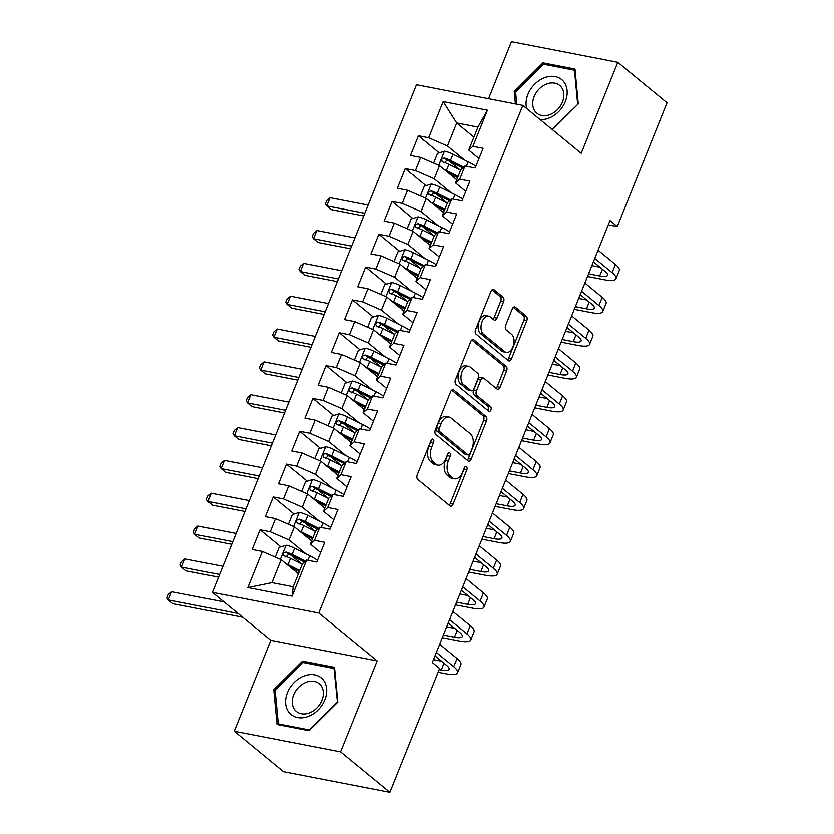 <?xml version="1.0" encoding="UTF-8"?>
<svg xmlns="http://www.w3.org/2000/svg" width="834" height="834" viewBox="0 0 834 834"><rect width="100%" height="100%" fill="white"/><g stroke="black" fill="none" stroke-linecap="round" stroke-linejoin="round"><path stroke-width="1.25" d="M433.19 439.237A2.512 1.501 101 0 0 432.763 439.028A2.512 1.501 101 0 0 431.032 440.456L417.261 474.702A3.586 2.137 101 0 0 417.761 479.394L450.006 505.852A3.586 2.137 101 0 0 450.621 506.144A3.586 2.137 101 0 0 453.091 504.09L466.863 469.855A2.512 1.501 101 0 0 466.508 466.56A2.512 1.501 101 0 0 466.081 466.362A2.512 1.501 101 0 0 464.35 467.791L462.568 472.221A11.467 6.86 101 0 1 454.655 478.779A11.467 6.86 101 0 1 452.695 477.84L450.006 475.63A11.467 6.86 101 0 1 448.421 460.618L450.204 456.188A2.512 1.501 101 0 0 449.849 452.904A2.512 1.501 101 0 0 449.422 452.695A2.512 1.501 101 0 0 447.691 454.123L445.909 458.554A11.467 6.86 101 0 1 437.996 465.111A11.467 6.86 101 0 1 436.036 464.173L433.346 461.963A11.467 6.86 101 0 1 431.762 446.951L433.544 442.52A2.512 1.501 101 0 0 433.19 439.237M503.548 301.835A3.586 2.137 101 0 0 503.058 297.144L494.009 289.721A3.586 2.137 101 0 0 493.394 289.419A3.586 2.137 101 0 0 490.924 291.473L475.63 329.503A3.586 2.137 101 0 0 476.131 334.194L508.375 360.653A3.586 2.137 101 0 0 508.99 360.945A3.586 2.137 101 0 0 511.461 358.901L526.754 320.861A3.586 2.137 101 0 0 526.254 316.169L515.329 307.204A3.586 2.137 101 0 0 514.714 306.912A3.586 2.137 101 0 0 512.243 308.966L505.696 325.239A3.586 2.137 101 0 0 506.196 329.93L511.617 334.371A9.591 5.734 101 0 1 513.421 345.537A9.591 5.734 101 0 1 506.321 352.407A9.591 5.734 101 0 1 504.685 351.614L483.449 334.205A9.591 5.734 101 0 1 481.645 323.039A9.591 5.734 101 0 1 488.745 316.169A9.591 5.734 101 0 1 490.382 316.962L493.926 319.86A3.586 2.137 101 0 0 494.541 320.162A3.586 2.137 101 0 0 497.012 318.108L503.548 301.835L500.681 301.272A3.586 2.137 101 0 0 500.181 296.581L492.008 289.878M609.998 220.551L432.325 662.519L439.622 668.514L389.864 792.3L340.585 751.872L377.145 660.924L318.744 613.011L522.824 105.365L581.225 153.279L617.785 62.321L667.054 102.749L617.296 226.535L609.998 220.551M453.717 389.958A3.586 2.137 101 0 0 453.102 389.666A3.586 2.137 101 0 0 450.631 391.709L435.338 429.739A3.586 2.137 101 0 0 435.838 434.431L468.082 460.889A3.586 2.137 101 0 0 468.698 461.181A3.586 2.137 101 0 0 471.168 459.138L486.451 421.097A3.586 2.137 101 0 0 485.961 416.406L453.717 389.958L452.424 389.707M455.489 379.626L470.772 341.596A3.586 2.137 101 0 1 473.253 339.542A3.586 2.137 101 0 1 473.868 339.834L506.113 366.293A3.586 2.137 101 0 1 506.603 370.984L500.056 387.257A3.586 2.137 101 0 1 497.585 389.311A3.586 2.137 101 0 1 496.97 389.009L483.897 378.282A3.586 2.137 101 0 0 483.282 377.99A3.586 2.137 101 0 0 480.811 380.043L476.464 390.833A3.586 2.137 101 0 0 476.965 395.524L490.58 406.7A2.512 1.501 101 0 1 491.049 409.619A2.512 1.501 101 0 1 489.193 411.412A2.512 1.501 101 0 1 488.766 411.214L455.979 384.318A3.586 2.137 101 0 1 455.489 379.626M318.744 613.011L212.399 592.39L416.479 84.745L522.824 105.365M292.067 596.154L247.802 587.574L262.324 551.451L281.121 559.677L271.874 582.653L293.151 586.782L292.067 596.154L306.578 560.041L316.784 562.012L324.707 542.319L314.501 540.338L319.787 527.203L329.983 529.183L337.906 509.48L327.699 507.499L332.985 494.364L343.191 496.345L351.104 476.641L340.908 474.661L346.183 461.525L356.389 463.506L364.302 443.803L354.106 441.832L359.381 428.697L369.587 430.667L377.51 410.974L367.304 408.994L372.579 395.858L382.785 397.839L390.708 378.136L380.502 376.155L385.788 363.019L395.983 365L403.906 345.297L393.7 343.316L398.986 330.191L409.181 332.161L417.104 312.458L406.898 310.488L412.184 297.352L422.39 299.333L430.302 279.63L420.107 277.649L425.382 264.514L435.588 266.494L443.511 246.791L433.305 244.81L438.58 231.675L448.786 233.656L456.709 213.952L446.503 211.982L451.778 198.846L461.984 200.817L469.907 181.124L459.701 179.143L464.986 166.008L475.182 167.988L483.105 148.285L472.899 146.304L468.708 150.068L477.945 127.081L456.678 122.952L447.441 145.94L464.559 159.992M280.849 546.843L260.041 529.778L252.118 549.47L262.324 551.451M260.041 529.778L270.237 531.748L275.522 518.623L294.319 526.838L311.562 540.985M294.048 514.015L273.239 496.939L265.316 516.642L275.522 518.623M273.239 496.939L283.435 498.92L288.72 485.784L307.517 493.999L324.76 508.146M307.246 481.176L286.437 464.1L278.514 483.803L288.72 485.784M286.437 464.1L296.643 466.081L301.918 452.945L320.715 461.16L337.958 475.307M320.444 448.338L299.635 431.261L291.712 450.965L301.918 452.945M299.635 431.261L309.841 433.242L315.116 420.107L333.913 428.332L351.156 442.468M333.652 415.499L312.833 398.433L304.921 418.136L315.116 420.107M312.833 398.433L323.039 400.414L328.325 387.278L347.121 395.493L364.354 409.64M346.85 382.67L326.031 365.594L318.119 385.298L328.325 387.278M326.031 365.594L336.238 367.575L341.523 354.44L360.319 362.654L377.562 376.801M360.048 349.832L339.24 332.756L331.317 352.459L341.523 354.44M339.24 332.756L349.436 334.736L354.721 321.601L373.517 329.816L390.76 343.962M373.246 316.993L352.438 299.927L344.515 319.62L354.721 321.601M352.438 299.927L362.644 301.898L367.919 288.762L386.715 296.987L403.958 311.124M386.444 284.154L365.636 267.089L357.713 286.792L367.919 288.762M365.636 267.089L375.842 269.069L381.117 255.934L399.913 264.149L417.156 278.295M399.642 251.326L378.834 234.25L370.911 253.953L381.117 255.934M378.834 234.25L389.04 236.23L394.315 223.095L413.111 231.31L430.354 245.457M412.851 218.487L392.032 201.411L384.12 221.114L394.315 223.095M392.032 201.411L402.238 203.392L407.524 190.256L426.32 198.482L443.563 212.618M426.049 185.648L405.241 168.583L397.318 188.275L407.524 190.256M405.241 168.583L415.436 170.553L420.722 157.428L439.518 165.643L456.761 179.79M439.247 152.82L418.439 135.744L410.516 155.447L420.722 157.428M418.439 135.744L428.645 137.725L443.156 101.602L487.421 110.182L472.899 146.304M465.799 191.34L455.51 182.896L460.785 169.761L464.986 166.008M459.701 179.143L455.51 182.896M473.921 137.099L456.678 122.952L443.156 101.602M428.645 137.725L447.441 145.94M452.601 224.179L442.301 215.735L447.587 202.599L451.778 198.846M446.503 211.982L442.301 215.735M439.518 165.643L434.233 178.778L451.361 192.821M415.436 170.553L434.233 178.778M439.393 257.018L429.103 248.574L434.389 235.438L438.58 231.675M433.305 244.81L429.103 248.574M426.32 198.482L421.034 211.607L438.163 225.66M402.238 203.392L421.034 211.607M426.195 289.846L415.905 281.412L421.191 268.277L425.382 264.514M420.107 277.649L415.905 281.412M413.111 231.31L407.836 244.445L424.965 258.498M389.04 236.23L407.836 244.445M412.997 322.685L402.707 314.241L407.982 301.105L412.184 297.352M406.898 310.488L402.707 314.241M399.913 264.149L394.638 277.284L411.767 291.337M375.842 269.069L394.638 277.284M399.799 355.524L389.509 347.08L394.784 333.944L398.986 330.191M393.7 343.316L389.509 347.08M386.715 296.987L381.44 310.123L398.558 324.165M362.644 301.898L381.44 310.123M386.601 388.363L376.301 379.918L381.586 366.783L385.788 363.019M380.502 376.155L376.301 379.918M373.517 329.816L368.232 342.951L385.36 357.004M349.436 334.736L368.232 342.951M373.392 421.191L363.103 412.747L368.388 399.622L372.579 395.858M367.304 408.994L363.103 412.747M360.319 362.654L355.034 375.79L372.162 389.843M336.238 367.575L355.034 375.79M360.194 454.03L349.905 445.585L355.19 432.45L359.381 428.697M354.106 441.832L349.905 445.585M347.121 395.493L341.836 408.629L358.964 422.682M323.039 400.414L341.836 408.629M346.996 486.868L336.707 478.424L341.982 465.289L346.183 461.525M340.908 474.661L336.707 478.424M333.913 428.332L328.638 441.467L345.766 455.51M309.841 433.242L328.638 441.467M333.798 519.697L323.509 511.263L328.784 498.127L332.985 494.364M327.699 507.499L323.509 511.263M320.715 461.16L315.44 474.296L332.568 488.349M296.643 466.081L315.44 474.296M320.6 552.535L310.311 544.091L315.586 530.956L319.787 527.203M314.501 540.338L310.311 544.091M307.517 493.999L302.242 507.135L319.359 521.187M283.435 498.92L302.242 507.135M293.151 586.782L302.388 563.794L306.578 560.041M294.319 526.838L289.033 539.973L306.161 554.016M270.237 531.748L289.033 539.973M608.288 224.794L617.296 226.535M617.785 62.321L511.44 41.7L488.516 98.714M377.145 660.924L270.8 640.303L234.239 731.251L340.585 751.872M234.239 731.251L283.518 771.679L389.864 792.3M270.8 640.303L212.399 592.39M478.997 158.502L468.708 150.068M281.121 559.677L298.363 573.813M247.802 587.574L271.874 582.653M477.945 127.081L487.421 110.182M302.481 661.133L273.729 689.708L277.013 724.506L309.039 730.72L337.791 702.134L334.507 667.346L302.481 661.133L304.546 662.821M552.379 129.624L578.285 103.864L575.012 69.076L542.986 62.863L514.234 91.438L515.412 103.937M301.887 564.107L291.337 555.454M315.085 531.268L304.535 522.616M328.294 498.44L317.744 489.777M341.492 465.601L330.942 456.949M354.69 432.763L344.14 424.11M367.888 399.924L357.338 391.271M381.086 367.096L370.536 358.432M394.294 334.257L383.734 325.604M407.492 301.418L396.942 292.765M420.69 268.59L410.14 259.927M433.888 235.751L423.338 227.098M447.087 202.912L436.536 194.259M460.285 170.073L449.734 161.421M430.949 440.654A2.512 1.501 101 0 1 430.667 441.957L428.884 446.388A11.467 6.86 101 0 0 430.469 461.411L433.346 461.963M437.996 465.111L435.119 464.559A11.467 6.86 101 0 1 433.159 463.61L430.469 461.411M454.655 478.779L451.778 478.226A11.467 6.86 101 0 1 449.818 477.277L447.128 475.078A11.467 6.86 101 0 1 445.544 460.055L447.326 455.625A2.512 1.501 101 0 0 447.608 454.322M449.14 505.133A3.586 2.137 101 0 0 450.214 503.538L463.985 469.292A2.512 1.501 101 0 0 464.277 467.989M467.207 460.17A3.586 2.137 101 0 0 468.291 458.575L483.584 420.544A3.586 2.137 101 0 0 483.084 415.853L451.715 390.114M439.278 428.259A2.512 1.501 101 0 0 439.622 431.543L467.926 454.759A2.512 1.501 101 0 0 468.354 454.968A2.512 1.501 101 0 0 470.084 453.529L471.961 448.859A11.467 6.86 101 0 0 470.376 433.836L451.027 417.97A11.467 6.86 101 0 0 449.067 417.021A11.467 6.86 101 0 0 441.155 423.578L439.278 428.259L436.401 427.696A2.512 1.501 101 0 0 436.745 430.98L439.622 431.543M468.354 454.968L465.476 454.405A2.512 1.501 101 0 1 465.049 454.196L436.745 430.98M449.067 417.021L446.19 416.468A11.467 6.86 101 0 0 438.277 423.026L441.155 423.578M436.401 427.696L438.277 423.026M471.856 339.991L503.236 365.73L506.113 366.293M496.105 388.3A3.586 2.137 101 0 0 497.189 386.705L503.726 370.421A3.586 2.137 101 0 0 503.236 365.73M483.282 377.99L480.405 377.437A3.586 2.137 101 0 0 477.934 379.48L473.597 390.281A3.586 2.137 101 0 0 474.087 394.972L487.702 406.137L490.58 406.7M487.588 410.245A2.512 1.501 101 0 0 487.702 406.137M470.324 367.158A9.591 5.734 101 0 0 468.687 366.366A9.591 5.734 101 0 0 461.588 373.236A9.591 5.734 101 0 0 463.391 384.401L470.876 390.531A3.586 2.137 101 0 0 471.491 390.823A3.586 2.137 101 0 0 473.962 388.78L478.299 377.979A3.586 2.137 101 0 0 477.809 373.288L470.324 367.158M468.687 366.366L465.81 365.803A9.591 5.734 101 0 0 458.71 372.673A9.591 5.734 101 0 0 460.524 383.838L463.391 384.401M471.491 390.823L468.614 390.27A3.586 2.137 101 0 1 467.999 389.978L460.524 383.838M493.05 319.151A3.586 2.137 101 0 0 494.135 317.556L500.681 301.272M488.745 316.169L485.868 315.617A9.591 5.734 101 0 0 478.768 322.487A9.591 5.734 101 0 0 480.582 333.652L483.449 334.205M506.321 352.407L503.444 351.854A9.591 5.734 101 0 1 501.807 351.062L480.582 333.652M507.51 359.934A3.586 2.137 101 0 0 508.584 358.339L523.877 320.308A3.586 2.137 101 0 0 523.377 315.617L513.327 307.36M275.157 690.886L273.729 689.708M515.662 92.616L514.234 91.438M545.05 64.552L542.986 62.863M286.072 563.732A9.674 2.387 21.9 0 1 287.991 564.628L299.687 570.498M290.169 567.099L299.229 571.644M275.21 557.091L279.109 547.375L286.177 545.207A9.674 2.387 21.9 0 1 294.59 548.209L309.748 555.819A27.939 6.88 21.9 0 1 317.504 560.24M305.369 561.126L292.077 554.443A9.674 2.387 -158.1 0 0 286.052 552.056C283.007 552.692 282.486 554.005 284.467 555.997A9.674 2.387 21.9 0 1 290.493 558.384L302.2 564.264M285.728 557.029L288.679 554.203A4.931 1.22 21.9 0 1 290.253 554.912L304.389 562.001M283.758 555.621L284.467 555.997M223.971 601.877L171.616 591.723L168.322 599.938L172.878 603.68L242.663 617.212M238.097 613.47L168.322 599.938L166.946 597.874L168.26 594.59L171.616 591.723M438.111 672.267L445.856 673.768A27.386 6.745 -158.1 0 0 457.585 672.746A27.386 6.745 -158.1 0 0 453.727 666.71L436.359 652.469M457.585 672.746L460.879 664.542A27.386 6.745 -158.1 0 0 457.032 658.506L439.664 644.265M435.004 655.858L446.544 665.324A18.254 4.504 21.9 0 1 449.109 669.348A18.254 4.504 21.9 0 1 441.29 670.025L439.184 669.608M441.54 661.216L433.471 659.652M299.27 530.893A9.674 2.387 21.9 0 1 301.189 531.79L312.886 537.669M303.368 534.26L312.427 538.816M288.408 524.252L292.307 514.547L299.375 512.378A9.674 2.387 21.9 0 1 307.788 515.37L322.946 522.981A27.939 6.88 21.9 0 1 330.702 527.411M318.578 528.287L305.275 521.615A9.674 2.387 -158.1 0 0 299.25 519.217C296.216 519.853 295.684 521.167 297.665 523.158A9.674 2.387 21.9 0 1 303.691 525.556L315.398 531.425M298.926 524.19L301.877 521.375A4.931 1.22 21.9 0 1 303.451 522.074L317.587 529.163M296.956 522.793L297.665 523.158M222.897 566.276L184.814 558.895L181.52 567.099L186.086 570.842L218.539 577.138M219.603 574.48L181.52 567.099L180.144 565.035L181.458 561.751L184.814 558.895M312.469 498.065A9.674 2.387 21.9 0 1 314.387 498.951L326.094 504.831M316.576 501.432L325.625 505.977M301.606 491.414L305.515 481.708L312.583 479.54A9.674 2.387 21.9 0 1 320.986 482.532L336.144 490.152A27.939 6.88 21.9 0 1 343.9 494.572M331.776 495.448L318.473 488.776A9.674 2.387 -158.1 0 0 312.448 486.378C309.414 487.014 308.882 488.328 310.863 490.319A9.674 2.387 21.9 0 1 316.899 492.717L328.596 498.596M312.124 491.351L315.075 488.536A4.931 1.22 21.9 0 1 316.659 489.235L330.785 496.334M310.154 489.954L310.863 490.319M236.105 533.437L198.023 526.056L194.718 534.26L199.284 538.003L231.737 544.3M232.801 541.652L194.718 534.26L193.342 532.196L194.666 528.912L198.023 526.056M442.312 637.676L459.054 640.929A27.386 6.745 -158.1 0 0 470.783 639.918A27.386 6.745 -158.1 0 0 466.925 633.882L449.568 619.631M470.783 639.918L474.077 631.703A27.386 6.745 -158.1 0 0 470.23 625.667L452.862 611.426M448.202 623.019L459.743 632.485A18.254 4.504 21.9 0 1 462.307 636.509A18.254 4.504 21.9 0 1 454.499 637.186L443.375 635.028M454.738 628.388L446.68 626.824M455.51 604.848L472.263 608.09A27.386 6.745 -158.1 0 0 483.981 607.079A27.386 6.745 -158.1 0 0 480.123 601.043L462.766 586.802M483.981 607.079L487.285 598.864A27.386 6.745 -158.1 0 0 483.428 592.838L466.06 578.587M461.4 590.18L472.941 599.646A18.254 4.504 21.9 0 1 475.516 603.67A18.254 4.504 21.9 0 1 467.697 604.348L456.573 602.19M467.937 595.549L459.878 593.985M304.212 675.926A23.738 18.108 -50.6 0 0 285.655 703.76A23.738 18.108 -50.6 0 0 308.038 716.521A23.738 18.108 -50.6 0 0 326.594 688.686A23.738 18.108 -50.6 0 0 304.212 675.926M306.339 682.222A17.973 13.709 -50.6 0 0 293.245 695.921A17.973 13.709 -50.6 0 0 296.393 711.485A17.973 13.709 -50.6 0 0 309.237 712.955A17.973 13.709 -50.6 0 0 322.331 699.257A17.973 13.709 -50.6 0 0 319.182 683.692A17.973 13.709 -50.6 0 0 306.339 682.222M337.155 702.238L309.299 729.938L278.264 723.912L275.095 690.208L302.951 662.509L333.986 668.534L337.447 702.478M279.599 725.007L278.264 723.912M334.674 669.097L333.986 668.534M540.119 119.564A23.738 18.108 -50.6 0 0 548.543 118.251A23.738 18.108 -50.6 0 0 567.099 90.416A23.738 18.108 -50.6 0 0 544.717 77.656A23.738 18.108 -50.6 0 0 526.702 108.556M546.843 83.953A17.973 13.709 -50.6 0 0 533.75 97.651A17.973 13.709 -50.6 0 0 536.898 113.215A17.973 13.709 -50.6 0 0 549.742 114.685A17.973 13.709 -50.6 0 0 562.835 100.987A17.973 13.709 -50.6 0 0 559.687 85.422A17.973 13.709 -50.6 0 0 546.843 83.953M577.941 104.208L552.098 129.385M516.746 104.187L515.6 91.938L543.455 64.239L574.49 70.264L577.66 103.969M575.179 70.827L574.49 70.264M325.667 465.226A9.674 2.387 21.9 0 1 327.585 466.123L339.292 471.992M329.774 468.593L338.833 473.139M314.804 458.585L318.713 448.869L325.781 446.701A9.674 2.387 21.9 0 1 334.184 449.703L349.352 457.313A27.939 6.88 21.9 0 1 357.098 461.734M344.974 462.609L331.682 455.937A9.674 2.387 -158.1 0 0 325.656 453.54C322.612 454.186 322.08 455.5 324.072 457.48A9.674 2.387 21.9 0 1 330.097 459.878L341.794 465.758M325.323 458.523L328.273 455.698A4.931 1.22 21.9 0 1 329.857 456.396L343.983 463.495M323.363 457.115L324.072 457.48M249.303 500.608L211.221 493.217L207.916 501.432L212.482 505.175L244.935 511.461M245.999 508.813L207.916 501.432L206.54 499.368L207.864 496.084L211.221 493.217M338.865 432.387A9.674 2.387 21.9 0 1 340.783 433.284L352.49 439.153M342.972 435.755L352.031 440.3M328.002 425.747L331.911 416.03L338.979 413.862A9.674 2.387 21.9 0 1 347.382 416.864L362.55 424.475A27.939 6.88 21.9 0 1 370.296 428.895M358.172 429.781L344.88 423.099A9.674 2.387 -158.1 0 0 338.854 420.711C335.81 421.347 335.278 422.661 337.27 424.652A9.674 2.387 21.9 0 1 343.295 427.039L355.003 432.919M338.531 425.684L341.481 422.859A4.931 1.22 21.9 0 1 343.055 423.568L357.192 430.657M336.561 424.277L337.27 424.652M262.502 467.77L224.419 460.378L221.114 468.593L225.68 472.336L258.133 478.633M259.197 475.974L221.114 468.593L219.738 466.529L221.062 463.245L224.419 460.378M468.708 572.009L485.461 575.251A27.386 6.745 -158.1 0 0 497.179 574.24A27.386 6.745 -158.1 0 0 493.332 568.204L475.964 553.964M497.179 574.24L500.483 566.036A27.386 6.745 -158.1 0 0 496.626 560L479.258 545.759M474.598 557.352L486.139 566.818A18.254 4.504 21.9 0 1 488.714 570.842A18.254 4.504 21.9 0 1 480.895 571.509L469.771 569.361M481.145 562.71L473.076 561.146M481.906 539.171L498.659 542.423A27.386 6.745 -158.1 0 0 510.377 541.402A27.386 6.745 -158.1 0 0 506.53 535.376L489.162 521.125M510.377 541.402L513.681 533.197A27.386 6.745 -158.1 0 0 509.824 527.161L492.467 512.92M487.807 524.513L499.337 533.979A18.254 4.504 21.9 0 1 501.912 538.003A18.254 4.504 21.9 0 1 494.093 538.681L482.98 536.523M494.343 529.871L486.274 528.308M352.063 399.549A9.674 2.387 21.9 0 1 353.991 400.445L365.688 406.325M356.17 402.916L365.229 407.472M341.21 392.908L345.109 383.202L352.177 381.034A9.674 2.387 21.9 0 1 360.59 384.026L375.748 391.636A27.939 6.88 21.9 0 1 383.494 396.067M371.37 396.942L358.078 390.27A9.674 2.387 -158.1 0 0 352.052 387.873C349.008 388.508 348.487 389.822 350.468 391.813A9.674 2.387 21.9 0 1 356.493 394.211L368.201 400.08M351.729 392.845L354.679 390.031A4.931 1.22 21.9 0 1 356.254 390.729L370.39 397.828M349.759 391.448L350.468 391.813M275.7 434.931L237.617 427.55L234.323 435.755L238.878 439.497L271.331 445.794M272.405 443.146L234.323 435.755L232.936 433.69L234.26 430.407L237.617 427.55M495.104 506.332L511.857 509.584A27.386 6.745 -158.1 0 0 523.585 508.573A27.386 6.745 -158.1 0 0 519.728 502.537L502.36 488.286M523.585 508.573L526.88 500.358A27.386 6.745 -158.1 0 0 523.022 494.322L505.665 480.082M501.005 491.674L512.545 501.14A18.254 4.504 21.9 0 1 515.11 505.164A18.254 4.504 21.9 0 1 507.291 505.842L496.178 503.684M507.541 497.043L499.472 495.479M365.271 366.72A9.674 2.387 21.9 0 1 367.189 367.606L378.886 373.486M369.368 370.087L378.428 374.633M354.408 360.069L358.307 350.363L365.375 348.195A9.674 2.387 21.9 0 1 373.788 351.197L388.946 358.808A27.939 6.88 21.9 0 1 396.703 363.228M384.568 364.104L371.276 357.432A9.674 2.387 -158.1 0 0 365.25 355.034C362.206 355.67 361.685 356.983 363.666 358.974A9.674 2.387 21.9 0 1 369.691 361.372L381.399 367.252M364.927 360.007L367.877 357.192A4.931 1.22 21.9 0 1 369.452 357.89L383.588 364.99M362.957 358.61L363.666 358.974M288.898 402.092L250.815 394.711L247.521 402.916L252.077 406.658L284.53 412.955M285.603 410.307L247.521 402.916L246.145 400.852L247.458 397.568L250.815 394.711M508.313 473.503L525.055 476.746A27.386 6.745 -158.1 0 0 536.783 475.734A27.386 6.745 -158.1 0 0 532.926 469.698L515.558 455.458M536.783 475.734L540.078 467.53A27.386 6.745 -158.1 0 0 536.231 461.494L518.863 447.243M514.203 458.836L525.743 468.301A18.254 4.504 21.9 0 1 528.308 472.325A18.254 4.504 21.9 0 1 520.499 473.003L509.376 470.845M520.739 464.204L512.67 462.641M378.469 333.881A9.674 2.387 21.9 0 1 380.387 334.778L392.095 340.647M382.577 337.249L391.626 341.794M367.606 327.241L371.505 317.525L378.584 315.356A9.674 2.387 21.9 0 1 386.986 318.359L402.144 325.969A27.939 6.88 21.9 0 1 409.901 330.389M397.776 331.265L384.474 324.593A9.674 2.387 -158.1 0 0 378.448 322.205C375.415 322.841 374.883 324.155 376.864 326.146A9.674 2.387 21.9 0 1 382.889 328.533L394.597 334.413M378.125 327.178L381.075 324.353A4.931 1.22 21.9 0 1 382.66 325.062L396.786 332.151M376.155 325.771L376.864 326.146M302.096 369.264L264.024 361.873L260.719 370.087L265.285 373.83L297.738 380.116M298.801 377.468L260.719 370.087L259.343 368.023L260.656 364.739L264.024 361.873M521.511 440.665L538.253 443.907A27.386 6.745 -158.1 0 0 549.981 442.896A27.386 6.745 -158.1 0 0 546.124 436.86L528.766 422.619M549.981 442.896L553.276 434.691A27.386 6.745 -158.1 0 0 549.429 428.655L532.061 414.415M527.401 426.007L538.941 435.473A18.254 4.504 21.9 0 1 541.506 439.497A18.254 4.504 21.9 0 1 533.697 440.164L522.574 438.017M533.937 431.366L525.879 429.802M391.667 301.043A9.674 2.387 21.9 0 1 393.585 301.939L405.293 307.819M395.775 304.41L404.834 308.955M380.804 294.402L384.714 284.696L391.782 282.528A9.674 2.387 21.9 0 1 400.184 285.52L415.353 293.13A27.939 6.88 21.9 0 1 423.099 297.55M410.974 298.436L397.682 291.764A9.674 2.387 -158.1 0 0 391.646 289.367C388.613 290.003 388.081 291.316 390.072 293.307A9.674 2.387 21.9 0 1 396.098 295.705L407.795 301.574M391.323 294.339L394.273 291.514A4.931 1.22 21.9 0 1 395.858 292.223L409.984 299.312M389.353 292.932L390.072 293.307M315.304 336.425L277.222 329.044L273.917 337.249L278.483 340.991L310.936 347.288M311.999 344.63L273.917 337.249L272.541 335.185L273.865 331.901L277.222 329.044M534.709 407.826L551.462 411.079A27.386 6.745 -158.1 0 0 563.179 410.067A27.386 6.745 -158.1 0 0 559.322 404.031L541.964 389.78M563.179 410.067L566.484 401.852A27.386 6.745 -158.1 0 0 562.627 395.816L545.259 381.576M540.599 393.168L552.139 402.634A18.254 4.504 21.9 0 1 554.714 406.658A18.254 4.504 21.9 0 1 546.895 407.336L535.772 405.178M547.135 398.527L539.077 396.963M404.865 268.214A9.674 2.387 21.9 0 1 406.784 269.101L418.491 274.98M408.973 271.582L418.032 276.127M394.002 261.563L397.912 251.858L404.98 249.689A9.674 2.387 21.9 0 1 413.383 252.681L428.551 260.291A27.939 6.88 21.9 0 1 436.297 264.722M424.172 265.598L410.881 258.926A9.674 2.387 -158.1 0 0 404.855 256.528C401.811 257.164 401.279 258.477 403.27 260.469A9.674 2.387 21.9 0 1 409.296 262.866L421.003 268.736M404.532 261.501L407.482 258.686A4.931 1.22 21.9 0 1 409.056 259.384L423.192 266.484M402.561 260.104L403.27 260.469M328.502 303.586L290.42 296.206L287.115 304.41L291.681 308.153L324.134 314.449M325.197 311.801L287.115 304.41L285.739 302.346L287.063 299.062L290.42 296.206M547.907 374.987L564.66 378.24A27.386 6.745 -158.1 0 0 576.377 377.229A27.386 6.745 -158.1 0 0 572.531 371.193L555.163 356.952M576.377 377.229L579.682 369.014A27.386 6.745 -158.1 0 0 575.825 362.988L558.467 348.737M553.807 360.33L565.337 369.796A18.254 4.504 21.9 0 1 567.912 373.82A18.254 4.504 21.9 0 1 560.094 374.497L548.97 372.339M560.344 365.699L552.275 364.135M418.063 235.376A9.674 2.387 21.9 0 1 419.982 236.272L431.689 242.141M422.171 238.743L431.23 243.288M407.211 228.725L411.11 219.019L418.178 216.85A9.674 2.387 21.9 0 1 426.591 219.853L441.749 227.463A27.939 6.88 21.9 0 1 449.495 231.883M437.37 232.759L424.079 226.087A9.674 2.387 -158.1 0 0 418.053 223.689C415.009 224.325 414.488 225.639 416.468 227.63A9.674 2.387 21.9 0 1 422.494 230.028L434.201 235.907M417.73 228.662L420.68 225.847A4.931 1.22 21.9 0 1 422.254 226.546L436.391 233.645M415.759 227.265L416.468 227.63M341.7 270.748L303.618 263.367L300.323 271.582L304.879 275.324L337.332 281.611M338.396 278.963L300.323 271.582L298.937 269.507L300.261 266.234L303.618 263.367M561.105 342.159L577.858 345.401A27.386 6.745 -158.1 0 0 589.575 344.39A27.386 6.745 -158.1 0 0 585.729 338.354L568.361 324.113M589.575 344.39L592.88 336.185A27.386 6.745 -158.1 0 0 589.023 330.149L571.665 315.898M567.005 327.501L578.546 336.967A18.254 4.504 21.9 0 1 581.11 340.981A18.254 4.504 21.9 0 1 573.292 341.659L562.179 339.501M573.542 332.86L565.473 331.296M431.272 202.537A9.674 2.387 21.9 0 1 433.19 203.433L444.887 209.303M435.369 205.904L444.428 210.449M420.409 195.896L424.308 186.18L431.376 184.012A9.674 2.387 21.9 0 1 439.789 187.014L454.947 194.624A27.939 6.88 21.9 0 1 462.703 199.045M450.568 199.931L437.277 193.248A9.674 2.387 -158.1 0 0 431.251 190.861C428.207 191.497 427.686 192.81 429.666 194.802A9.674 2.387 21.9 0 1 435.692 197.189L447.399 203.069M430.928 195.834L433.878 193.008A4.931 1.22 21.9 0 1 435.452 193.717L449.589 200.806M428.957 194.426L429.666 194.802M354.898 237.919L316.816 230.528L313.521 238.743L318.077 242.486L350.53 248.772M351.604 246.124L313.521 238.743L312.145 236.679L313.459 233.395L316.816 230.528M574.313 309.32L591.056 312.573A27.386 6.745 -158.1 0 0 602.784 311.551A27.386 6.745 -158.1 0 0 598.927 305.515L581.559 291.274M602.784 311.551L606.078 303.347A27.386 6.745 -158.1 0 0 602.231 297.311L584.863 283.07M580.203 294.663L591.744 304.129A18.254 4.504 21.9 0 1 594.308 308.153A18.254 4.504 21.9 0 1 586.49 308.83L575.377 306.672M586.74 300.021L578.671 298.457M444.47 169.698A9.674 2.387 21.9 0 1 446.388 170.595L458.085 176.474M448.567 173.065L457.626 177.621M433.607 163.057L437.506 153.352L444.574 151.183A9.674 2.387 21.9 0 1 452.987 154.175L468.145 161.786A27.939 6.88 21.9 0 1 475.901 166.216M463.777 167.092L450.475 160.42A9.674 2.387 -158.1 0 0 444.449 158.022C441.415 158.658 440.884 159.972 442.864 161.963A9.674 2.387 21.9 0 1 448.89 164.361L460.597 170.23M444.126 162.995L447.076 160.18A4.931 1.22 21.9 0 1 448.65 160.879L462.787 167.968M442.156 161.598L442.864 161.963M368.096 205.081L330.014 197.7L326.719 205.904L331.286 209.647L363.739 215.943M364.802 213.285L326.719 205.904L325.343 203.84L326.657 200.556L330.014 197.7M587.511 276.481L604.254 279.734A27.386 6.745 -158.1 0 0 615.982 278.723A27.386 6.745 -158.1 0 0 612.125 272.687L594.767 258.436M615.982 278.723L619.276 270.508A27.386 6.745 -158.1 0 0 615.429 264.472L598.061 250.231M593.401 261.824L604.942 271.29A18.254 4.504 21.9 0 1 607.506 275.314A18.254 4.504 21.9 0 1 599.698 275.991L588.575 273.833M599.938 267.193L591.879 265.629M428.884 446.388L431.762 446.951M433.159 463.61L436.036 464.173M447.326 455.625L450.204 456.188M445.544 460.055L448.421 460.618M447.128 475.078L450.006 475.63M449.818 477.277L452.695 477.84M463.985 469.292L466.863 469.855M450.214 503.538L453.091 504.09M430.667 441.957L433.544 442.52M483.084 415.853L485.961 416.406M483.584 420.544L486.451 421.097M468.291 458.575L471.168 459.138M465.049 454.196L467.926 454.759M472.576 339.584L473.868 339.834M503.726 370.421L506.603 370.984M497.189 386.705L500.056 387.257M477.934 379.48L480.811 380.043M473.597 390.281L476.464 390.833M474.087 394.972L476.965 395.524M467.999 389.978L470.876 390.531M494.135 317.556L497.012 318.108M501.807 351.062L504.685 351.614M514.036 306.954L515.329 307.204M523.377 315.617L526.254 316.169M523.877 320.308L526.754 320.861M508.584 358.339L511.461 358.901M492.717 289.471L494.009 289.721M500.181 296.581L503.058 297.144M285.999 545.269L280.349 559.333M309.748 555.819L307.944 560.302M290.493 558.384L287.991 564.628M294.59 548.209L292.077 554.443M288.679 554.203L286.052 552.056M453.727 666.71L457.032 658.506M441.29 670.025L444.022 663.249M299.197 512.43L293.547 526.494M322.946 522.981L321.142 527.463M303.691 525.556L301.189 531.79M307.788 515.37L305.275 521.615M301.877 521.375L299.25 519.217M312.406 479.592L306.745 493.665M336.144 490.152L334.351 494.635M316.899 492.717L314.387 498.951M320.986 482.532L318.473 488.776M315.075 488.536L312.448 486.378M466.925 633.882L470.23 625.667M454.499 637.186L457.22 630.41M480.123 601.043L483.428 592.838M467.697 604.348L470.418 597.582M325.604 446.753L319.943 460.827M349.352 457.313L347.549 461.796M330.097 459.878L327.585 466.123M334.184 449.703L331.682 455.937M328.273 455.698L325.656 453.54M338.802 413.925L333.141 427.988M362.55 424.475L360.747 428.957M343.295 427.039L340.783 433.284M347.382 416.864L344.88 423.099M341.481 422.859L338.854 420.711M493.332 568.204L496.626 560M480.895 571.509L483.616 564.743M506.53 535.376L509.824 527.161M494.093 538.681L496.814 531.904M352 381.086L346.35 395.16M375.748 391.636L373.945 396.119M356.493 394.211L353.991 400.445M360.59 384.026L358.078 390.27M354.679 390.031L352.052 387.873M519.728 502.537L523.022 494.322M507.291 505.842L510.012 499.076M365.198 348.247L359.548 362.321M388.946 358.808L387.143 363.29M369.691 361.372L367.189 367.606M373.788 351.197L371.276 357.432M367.877 357.192L365.25 355.034M532.926 469.698L536.231 461.494M520.499 473.003L523.22 466.237M378.396 315.408L372.746 329.482M402.144 325.969L400.341 330.452M382.889 328.533L380.387 334.778M386.986 318.359L384.474 324.593M381.075 324.353L378.448 322.205M546.124 436.86L549.429 428.655M533.697 440.164L536.418 433.399M391.605 282.58L385.944 296.643M415.353 293.13L413.549 297.613M396.098 295.705L393.585 301.939M400.184 285.52L397.682 291.764M394.273 291.514L391.646 289.367M559.322 404.031L562.627 395.816M546.895 407.336L549.616 400.56M404.803 249.741L399.142 263.815M428.551 260.291L426.747 264.774M409.296 262.866L406.784 269.101M413.383 252.681L410.881 258.926M407.482 258.686L404.855 256.528M572.531 371.193L575.825 362.988M560.094 374.497L562.814 367.731M418.001 216.903L412.34 230.976M441.749 227.463L439.945 231.946M422.494 230.028L419.982 236.272M426.591 219.853L424.079 226.087M420.68 225.847L418.053 223.689M585.729 338.354L589.023 330.149M573.292 341.659L576.013 334.893M431.199 184.074L425.548 198.138M454.947 194.624L453.143 199.107M435.692 197.189L433.19 203.433M439.789 187.014L437.277 193.248M433.878 193.008L431.251 190.861M598.927 305.515L602.231 297.311M586.49 308.83L589.221 302.054M444.397 151.235L438.747 165.299M468.145 161.786L466.342 166.268M448.89 164.361L446.388 170.595M452.987 154.175L450.475 160.42M447.076 160.18L444.449 158.022M612.125 272.687L615.429 264.472M599.698 275.991L602.419 269.215"/></g></svg>
